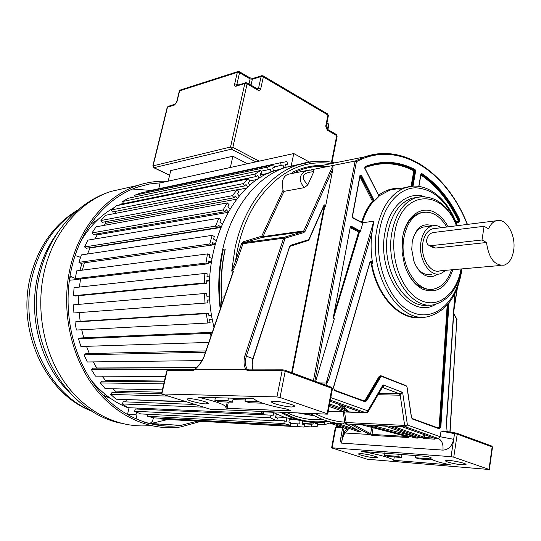 <?xml version="1.0" encoding="UTF-8"?>
<svg xmlns="http://www.w3.org/2000/svg" width="541" height="541" viewBox="0 0 541 541"><rect width="100%" height="100%" fill="white"/><g stroke="black" fill="none" stroke-linecap="round" stroke-linejoin="round"><path stroke-width="0.81" d="M428.966 245.364L432.969 247.474L435.539 248.049L486.508 242.496L482.017 239.988L431.035 245.668L428.628 245.188C427.011 244.099 426.382 242.273 426.727 239.724C427.708 235.727 429.865 233.333 433.199 232.535L484.094 226.287L482.017 239.988M484.094 226.287L488.564 228.843C490.41 224.549 492.939 221.857 496.151 220.782C505.876 217.117 516.263 235.01 513.646 250.402C512.32 258.415 509.149 263.332 504.131 265.164C494.616 265.874 488.739 258.321 486.508 242.496M435.39 228.451L432.401 228.829C427.512 230.574 424.34 235.166 422.9 242.605C420.012 257.34 430.501 274.24 440.131 270.818L500.871 265.448M446.014 270.297L440.577 273.699C429.655 277.574 417.72 258.368 421.013 241.611C422.656 233.178 426.247 227.964 431.792 225.976C435.018 225.049 438.203 225.617 441.361 227.7M426.193 226.699L422.819 227.132C418.105 228.728 414.737 232.846 412.722 239.494M432.367 225.82C422.413 222.446 415.704 227.781 412.242 241.82L411.748 249.516L413.899 261.093C416.435 268.032 420.114 272.772 424.942 275.308C429.453 277.425 433.672 277.012 437.601 274.071M415.474 264.874C417.726 269.019 420.485 271.927 423.752 273.597L427.674 274.781L431.562 274.47M451.451 269.817C448.124 280.022 442.687 286.304 435.133 288.671C417.753 294.75 398.595 264.231 403.978 237.513C406.643 224.211 412.364 215.981 421.128 212.816C431.076 210.456 439.623 215.19 446.792 227.01M338.463 423.468L330.281 423.245L335.88 423.076M362.139 424.895L350.642 424.279L354.308 424.976L354.49 424.475M385.293 426.119L366.487 425.098L415.718 438.027L417.361 438.122L417.747 437.52L417.402 437.365M402.768 427.005L389.392 426.254L421.534 437.541L422.399 436.655L395.363 427.133L389.392 426.254M347.173 424.016L345.821 424.049L345.631 422.562L347.173 424.016L405.615 426.883L438.399 438.541L440.178 436.736L441.057 431.062L443.525 431.001L455.055 432.888L443.525 431.001M345.821 424.049L343.346 423.934C332.106 423.278 321.043 419.782 310.155 413.439M299.809 164.207L285.425 167.412C256.813 176.772 231.724 207.812 222.709 249.34C218.483 268.721 217.651 288.705 220.234 309.276M280.211 412.188C296.387 421.256 312.597 424.354 328.847 421.493M222.709 249.34L225.279 248.995C221.891 264.495 220.687 280.529 221.668 297.097L224.481 296.928M338.308 404.161L343.853 408.989L348.465 411.884L361.571 412.398L330.132 401.246L361.571 412.398M328.306 411.126L344.164 411.721L329.165 406.474M330.341 400.117L365.959 412.783L367.792 410.835L367.988 411.944L366.487 412.817L328.272 411.309M368.117 411.728L382.264 387.579L383.021 384.861L367.792 410.835L330.808 397.594M325.804 385.199L328.84 379.241L326.189 382.994L319.603 382.92M328.84 379.241L372.167 231.704C370.666 241.597 370.747 251.707 372.411 262.027C371.329 260.884 370.45 261.073 369.773 262.581L333.466 387.261L334.663 390.663L364.905 401.692L366.595 400.908L380.742 376.955L381.838 376.462L406.217 386.017L406.981 387.214L411.397 417.3L412.54 419.065L439.042 428.729L440.861 426.693L448.996 302.886M454.792 293.628L446.406 423.021L447.123 431.819M280.022 397.507L327.17 413.703L327.765 414.075L327.149 414.149L210.375 409.267L161.461 393.956L276.931 396.918L280.022 397.507L285.215 371.221L282.152 370.639L247.643 370.666L245.918 369.564C243.802 365.621 243.464 361.016 244.911 355.762L246.331 356.174L284.992 238.554L285.459 238.04L303.832 232.576L305.077 231.379L332.931 168.751L332.925 165.478L311.197 169.827M161.84 393.895L167.135 370.72L166.709 371.011M167.751 370.017L167.135 370.72L192.65 370.707L194.604 369.794L194.821 369.226M198.094 397.182C216.522 401.456 225.861 404.905 226.111 407.515L225.651 407.887L227.044 408.333L289.239 410.822L287.826 410.349L290.652 410.463L286.155 408.949C268.586 405.615 257.786 402.227 253.756 398.785L198.094 397.182M291.572 406.988L294.717 406.562C296.353 405.277 281.543 401.341 274.645 401.246L271.629 401.686C270.142 403.004 284.654 406.846 291.572 406.988M205.823 403.897L208.163 403.566C209.468 402.45 195.179 398.69 189.323 398.622L187.085 398.96C185.915 400.103 199.947 403.789 205.823 403.897M233.286 398.196L232.447 402.193L219.152 401.753L214.851 400.286L215.413 397.682M227.044 408.333L228.37 402.058M232.988 399.637L245.256 400.009M287.826 410.349L287.974 409.564M245.553 398.548L244.999 401.246L258.557 401.672M262.628 403.194L249.584 402.761L244.999 401.246M243.477 398.494L245.465 398.988M228.444 398.054L227.889 400.698L214.851 400.286M227.889 400.698L232.447 402.193M360.516 412.039L361.422 412.411M329.625 403.985L343.853 408.989L344.921 408.13L348.756 411.917M343.352 411.437L344.164 411.721M344.022 411.735L343.156 411.383M232.245 274.341L233.293 271.082L231.717 271.102L235.511 261.222L236.816 261.587C234.659 267.477 233.063 270.689 232.035 271.217M332.127 447.82L451.052 456.665L453.75 457.186L489.341 469.514L367.251 459.235L331.619 447.853L332.127 447.82L335.873 427.207L342.663 427.579L340.789 437.973L342.338 437.852L344.346 431.975L345.05 433.016L348.147 429.371L330.335 423.251M344.13 427.904L341.479 443.099C342.331 438.366 343.521 435.005 345.05 433.016L369.557 434.464L372.282 435.424L408.712 437.507L407.806 436.729L362.064 424.874L407.698 436.709L412.35 437L412.952 436.046L414.413 436.553L413.723 437.466M340.789 437.973C340.526 440.881 340.756 442.592 341.479 443.099L442.93 450.112C443.451 444.256 441.943 440.401 438.399 438.541L434.68 438.318L402.538 426.923M331.619 447.853L335.332 427.464L336.401 426.545L335.312 427.579M427.525 456.455L361.138 451.431C376.144 453.771 392.597 458.288 393.706 460.323L451.14 465.01C437.223 462.055 430.399 459.681 430.677 457.882L431.069 457.645L427.525 456.455M462.034 464.787L465.936 464.618C467.404 463.793 456.056 460.966 449.436 460.513L445.635 460.702C444.269 461.541 455.407 464.313 462.034 464.787M374.169 457.7L377.192 457.558C378.409 456.814 367.366 454.068 361.584 453.683L358.649 453.838C357.52 454.596 368.38 457.294 374.169 457.7M401.922 454.23L401.388 457.51L387.931 456.455L384.218 455.312L384.617 452.925M394.267 456.949L393.706 460.323M431.035 458.951L415.522 457.747L418.984 458.89L432.888 459.978M415.914 455.285L415.522 457.747M401.388 457.51L397.926 456.374L384.218 455.312M398.325 453.96L397.926 456.374M314.821 381.168L356.418 161.678L355.126 161.042L332.925 165.478L303.772 230.906L305.077 231.379M322.24 165.438C311.981 165.309 301.973 167.636 292.208 172.417L291.673 173.566M289.712 173.959L288.062 174.283C285.168 175.379 283.261 177.867 282.361 181.749L282.97 190.479L261.736 236.18L243.071 241.861L241.671 243.342L235.511 261.222C238.48 240.096 244.715 221.567 254.229 205.627C275.396 173.303 301.154 159.284 331.505 163.565M292.208 172.417L291.984 173.499M261.736 236.18L262.98 236.633L283.978 191.372L304.346 187.639L307.809 184.88C300.187 176.988 302.182 172.586 313.8 171.673L307.809 184.88M313.8 171.673L312.887 169.813M324.005 205.742L325.1 206.784L325.729 205.594L332.931 168.751M252.945 358.839L252.911 358.582C251.795 362.903 251.822 366.67 253.005 369.882M248.576 369.888L247.203 369.104C245.235 365.811 244.938 361.503 246.331 356.174L252.911 358.582L289.658 246.324M194.855 369.205L194.746 369.28C194.381 369.828 198.527 366.223 201.347 361.706L204.214 356.431C202.219 361.462 199.027 365.878 194.638 369.672L245.918 369.571L247.203 369.104L245.878 369.706L194.604 369.794M203.991 356.499L233.293 271.082M192.65 370.707L193.272 369.976L194.74 369.287L194.638 369.672M343.204 427.593L342.73 427.431M283.978 191.372L282.97 190.479M304.346 187.639C301.411 184.332 300.086 181.208 300.363 178.26C300.64 174.547 302.94 171.943 307.261 170.442L288.062 174.283M309.621 169.962L307.261 170.442L313.185 169.827M356.418 161.678C398.061 139.186 446.251 170.841 467.147 224.204L467.363 224.184C447.82 174.527 404.979 142.729 364.654 156.87L378.977 153.766M413.026 186.158L415.637 171.03L415.069 169.57C398.649 161.09 381.987 160.095 365.08 166.581L364.769 168.292L379.038 196.322L374.365 200.941L361.402 175.257L359.981 175.419L352.252 216.569L352.847 218.084L362.828 223.142L360.441 231.149L351.312 226.26L350.298 226.963L333.317 317.398L334.264 318.967L315.633 381.466M334.264 318.967L334.122 318.027L333.662 318.318M351.312 226.26L350.534 226.909L359.474 231.278L359.751 232.103L360.441 231.149M362.828 223.142L362.673 222.317L362.193 222.581L352.813 217.746M333.506 318.007L359.461 232.143L358.656 231.927L359.183 231.318L359.751 232.103M372.167 231.704L373.797 221.181L362.849 222.716M379.038 196.322L378.998 195.957M360.171 175.46L373.473 200.833L373.439 201.597L374.365 200.941M370.524 261.783L371.748 263.393L372.336 263.339L372.411 262.027M370.105 262.189L371.194 263.494C376.908 298.105 401.922 322.578 423.238 317.006M448.198 226.835C444.695 220.376 440.388 215.683 435.282 212.762C421.885 204.708 406.048 215.764 402.693 236.843L402.078 251.937L404.377 264.265C408.259 276.579 414.352 284.891 422.643 289.185C436.668 294.176 446.744 287.684 452.864 269.695M407.326 272.069C411.079 279.487 415.792 284.613 421.453 287.447L426.376 289.077L431.299 289.232M422.967 212.356L419.647 213.026C411.796 215.764 406.318 222.818 403.221 234.192M301.689 413.087L314.307 415.738L301.689 413.087M310.48 413.635L309.878 413.425M314.605 415.894L297.942 412.932M451.052 456.665L453.669 439.312L440.178 436.736L407.427 425.016L405.615 426.883L404.654 425.409L346.145 422.535L347.099 423.934M382.406 387.363L382.832 387.424C383.643 387.349 383.711 386.497 383.021 384.861L402.632 392.408L407.427 425.016L404.654 425.409L400.212 395.2L402.632 392.408L399.244 393.699L378.916 393.287M344.576 411.965L346.145 422.535L344.752 422.122C334.899 421.534 325.155 418.714 315.511 413.662M343.346 423.934L344.752 422.122L343.237 411.911M434.389 438.217L435.228 438.555L434.795 439.17L424.55 438.555L422.075 437.777L422.994 436.912L424.259 437.507L424.692 434.795M350.521 424.293L369.557 434.464L370.531 433.686L369.645 434.518M406.818 436.479L371.992 434.423L370.639 433.747L371.735 427.39M370.396 425.611L373.466 425.429M356.627 424.577L354.308 424.976L370.531 433.686M374.96 425.51L374.893 426.152L366.487 425.098M416.489 437.054L414.453 436.337M381.047 425.814L374.893 426.152L412.952 436.046M395.505 426.545L395.363 427.133L399.447 426.748M435.228 438.555L434.606 438.311M315.085 166.885L313.827 166.75M225.164 249.016L224.873 250.294C221.073 267.734 220.092 285.736 221.938 304.312M327.379 421.067L327.129 421.101C316.62 422.69 305.996 421.737 295.244 418.24L281.658 412.249M220.64 308.079C218.233 287.873 219.125 268.262 223.311 249.259M286.46 412.452C298.564 418.207 310.703 420.567 322.869 419.539M282.666 168.413L273.793 171.017C228.119 185.489 196.944 259.795 214.013 327.352M271.819 411.836L284.837 417.483L302.446 420.918M309.324 162.002L293.756 153.549L291.234 165.722M330.713 421.987L330.815 422.704L324.695 424.651L324.336 422.136M315.707 423.704L317.608 423.481L317.716 426.173L311.346 426.923L311.237 424.225L313.158 424.002L313.09 422.399M302.575 420.945L302.372 424.205L304.319 424.354L304.15 427.079L297.638 426.585L297.807 423.846L299.768 424.002L299.971 420.715M289.415 418.829L288.874 422.081L290.815 422.616L290.368 425.321L283.849 423.535L284.309 420.824L286.27 421.358L286.818 418.105M276.377 414.135L275.491 417.287L277.391 418.207L276.654 420.837L270.277 417.767L271.027 415.13L272.941 416.056L273.841 412.898M264.191 411.518L263.318 413.642L260.086 411.343M211.037 336.022L210.239 333.283L212.302 332.35M212.261 318.98L209.604 319.643L210.091 322.456L207.872 323.018L206.249 313.631L208.474 313.09L208.961 315.897L211.619 315.241M209.84 299.93L207.122 300.079L207.298 302.933L205.025 303.061L204.444 293.52L206.716 293.411L206.892 296.265L209.604 296.13M209.516 280.759L206.797 280.38L206.655 283.22L204.39 282.909L204.856 273.448L207.129 273.773L206.987 276.607L209.698 276.992M211.288 261.932L208.637 261.046L208.184 263.792L205.965 263.054L207.474 253.905L209.685 254.655L209.232 257.388L211.883 258.28M215.102 243.896L212.566 242.53L211.822 245.114L209.705 243.977L212.194 235.355L214.297 236.505L213.56 239.081L216.089 240.454M220.829 227.071L218.469 225.266L217.455 227.639L215.48 226.131L218.875 218.233L220.836 219.747L219.822 222.108L222.175 223.92M228.302 211.835L226.165 209.638L224.907 211.747L223.115 209.915L227.321 202.909L229.093 204.741L227.842 206.838L229.972 209.036M237.316 198.5L235.443 195.977L233.969 197.776L232.4 195.666L237.296 189.688L238.851 191.798L237.391 193.583L239.264 196.106M247.629 187.314L246.047 184.528L244.404 185.982L243.078 183.656L248.535 178.821L249.847 181.14L248.224 182.588L249.8 185.374M258.977 178.469L257.705 175.487L255.934 176.582L254.872 174.094L260.755 170.456L261.81 172.937L260.052 174.026L261.323 177.008M271.082 172.079L270.142 168.968L268.282 169.691L267.491 167.101L273.665 164.707L274.449 167.284L272.603 168.008L273.55 171.105M283.653 168.041L283.065 165.025L281.164 165.377L280.651 162.74L286.98 161.59L287.487 164.221L285.601 164.565L286.108 167.183M158.702 188.762L160.116 182.932L293.756 153.549M280.651 162.74L147.395 191.176L147.477 191.575M273.665 164.707L140.667 193.022L134.723 195.22L135.236 196.789M260.755 170.456L128.237 198.256L122.57 201.516L123.564 203.639L255.934 176.582M125.532 203.24L125.796 203.815M248.535 178.821L116.477 205.715L111.223 209.989L112.46 211.971L244.404 185.982M114.584 211.551L115.693 213.337M237.296 189.688L105.657 215.291L100.937 220.518L102.411 222.304L233.969 197.776M104.758 221.871L105.914 223.277L104.156 225.354L105.914 223.277L236.823 199.135M227.321 202.909L96.041 226.835L91.984 232.928L93.654 234.469L224.907 211.747M96.345 234.003L97.258 234.848L94.722 238.994L97.258 234.848L227.998 212.376M218.875 218.233L87.872 240.136L84.579 246.966L86.432 248.231L217.455 227.639M89.664 247.724L90.049 247.988L87.459 254.013L90.049 247.988L220.647 227.511M212.194 235.355L81.373 254.926L78.939 262.351L80.927 263.298L211.822 245.114M84.362 262.825L82.34 270.155L84.362 262.825M207.474 253.905L76.727 270.879L75.213 278.737L77.302 279.345L208.184 263.792M80.528 278.96L79.412 287.068L80.528 278.96M204.856 273.448L74.063 287.65L73.522 295.751L75.659 295.995L206.655 283.22M78.776 295.69L78.702 304.38L78.776 295.69M204.444 293.52L73.468 304.826L73.914 312.989L207.298 302.933M79.155 312.63L80.183 321.34L79.155 312.63M208.474 313.09L77.065 321.543L74.969 322.023L76.396 330.037L207.872 323.018M81.725 329.753L83.747 337.834L81.725 329.753M212.309 332.323L80.535 337.976L78.526 338.808L80.9 346.497L208.84 342.412M86.479 346.321L89.339 353.55L86.479 346.321M205.911 350.913L85.931 353.625L84.051 354.801L87.311 361.976L202.023 360.604M196.735 367.562L96.751 367.988L93.323 361.902L96.589 368.123M196.579 367.718L93.106 368.137L91.395 369.611L95.453 376.117L165.445 376.536M164.403 381.074L105.434 380.404L102.175 376.157L105.434 380.404L104.738 381.216M164.207 381.946L101.877 381.175L100.376 382.92L105.123 388.607L162.401 389.845M161.854 392.232L115.409 391.102L112.981 388.776L115.409 391.102L114.489 392.536M161.502 393.767L112.014 392.475L110.743 394.436L116.065 399.197L184.995 401.557M186.232 401.949L125.925 399.535L126.432 399.873L125.485 401.882M194.063 404.425L123.26 401.794L122.252 403.938L128.007 407.677L263.318 413.642M137.725 408.103L137.407 409.084M271.027 415.13L135.351 408.989L134.608 411.255L140.667 413.919L276.654 420.837M147.923 414.291L147.524 416.279L153.752 417.848L290.368 425.321M160.778 418.234L160.718 418.977L166.973 419.437L304.15 427.079M285.607 164.613L287.487 164.221M274.307 166.817L281.164 165.377M274.321 166.871L283.065 165.025M273.489 170.922L279.683 169.644M134.723 195.22L267.491 167.101M261.073 171.199L268.282 169.691M260.417 174.885L268.41 173.248M122.57 201.516L254.872 174.094M249.739 180.937L257.651 179.348M111.223 209.989L243.078 183.656M237.438 189.877L246.838 188.052M100.937 220.518L232.4 195.666M91.984 232.928L223.115 209.915M84.579 246.966L215.48 226.131M78.939 262.351L209.705 243.977M211.95 244.66L215.007 244.234M75.213 278.737L205.965 263.054M208.393 262.507L211.254 262.162M73.522 295.751L204.39 282.909M206.757 281.158L209.509 280.88M73.914 312.989L205.025 303.061M207.129 300.16L209.84 299.944M211.605 315.146L208.86 315.315M74.969 322.023L206.249 313.631M78.526 338.808L210.239 333.283M84.051 354.801L205.465 352.225M91.395 369.611L194.611 369.388M100.376 382.92L163.774 383.84M110.743 394.436L167.636 396.066M122.252 403.938L202.625 407.136M272.569 412.242L264.042 411.877M134.608 411.255L270.277 417.767M284.525 417.382L275.585 416.962M276.762 420.438L284.309 420.824M147.524 416.279L283.849 423.535M293.655 419.789L289.293 419.573M290.673 423.468L297.807 423.846M160.718 418.977L297.638 426.585M302.419 423.441L313.158 424.002M302.399 423.759L311.237 424.225M304.184 426.531L311.346 426.923M315.694 423.387L317.608 423.481M317.641 424.286L324.695 424.651M123.328 203.145L118.432 205.316M114.334 207.46C101.093 214.912 90.022 225.949 81.136 240.569M91.152 380.255C102.087 393.469 114.699 402.775 128.974 408.171M81.955 263.156L79.933 270.466M75.037 255.792L77.011 256.008L80.562 257.401M78.12 279.244L77.566 279.312M75.267 278.446L69.999 276.025M78.08 279.501L69.343 280.231M153.482 417.78L152.44 421.311L150.276 423.231L148.281 423.312L142.79 421.703M137.11 419.539L135.974 414.771L136.596 412.127M129.076 407.725L127.433 414.764M137.536 408.097L137.306 409.077M200.988 421.331L180.741 426.937C149.005 431.502 114.09 415.671 91.361 383.217C68.721 350.751 60.707 303.772 71.175 263.731C81.157 224.833 107.571 195.233 137.712 185.441C147.558 182.189 157.505 180.809 167.548 181.296M160.9 182.763L149.559 183.994L138.347 186.868C108.518 196.518 82.394 225.793 72.535 264.251C62.215 303.805 70.141 350.203 92.518 382.257C114.976 414.298 149.478 429.926 180.836 425.382L197.492 421.135M132.572 189.032L150.912 190.425M167.906 419.491L149.823 423.779M102.722 394.971L110.81 398.589M82.124 238.953L82.34 238.114M97.86 219.605L90.435 224.38M107.409 397.209L107.632 396.283M97.062 386.896L96.785 388.012M103.798 395.525L104.264 393.598M232.88 156.221L230.358 167.487L168.197 181.154L170.733 170.598L232.88 156.221L247.453 163.734M431.035 245.668L435.539 248.049M346.118 424.063L360.32 431.542L357.371 431.258L358.169 430.447M360.32 431.542L346.213 424.063M357.371 431.258L334.23 423.447M385.07 426.038L417.206 437.284L422.075 437.777M348.465 411.884L329.401 405.189M327.772 414.027L332.451 388.688L331.559 387.309L284.999 370.26M332.458 388.634L331.552 387.302L284.924 370.213L282.794 369.841L284.924 370.213L285.215 371.221L331.87 388.282L327.17 413.703M248.272 369.895L247.643 370.666M276.931 396.918L282.152 370.639L282.794 369.841L248.285 369.888M341.628 405.344L344.921 408.13M231.717 271.102L235.119 247.69C244.119 205.621 269.256 174.229 297.908 164.822L313.002 161.536M333.019 423.387L332.532 423.224M347.444 429.006L348.147 429.371M344.346 431.975L346.964 428.857M453.75 457.186L457.219 434.146L454.535 433.632L453.669 439.312C452.033 446.224 448.455 449.821 442.93 450.112M488.99 469.29L492.141 446.92L457.219 434.146L456.854 433.233L491.519 445.96M489.348 469.466L492.486 447.17L491.776 446.034L492.499 447.116M456.604 433.165L455.055 432.888L456.604 433.165M453.696 313.787L456.834 319.555L449.869 432.3M328.022 166.459C319.17 165.654 310.399 166.696 301.709 169.583L292.742 173.35M313.422 380.654L355.126 161.042L364.654 156.87L317.668 166.364M303.832 232.576L302.946 231.704L262.148 237.404L262.98 236.633L303.772 230.906L302.953 231.704L262.155 237.404L261.323 236.566M325.729 205.594L324.769 204.836L323.87 205.472L308.783 239.656L290.294 245.404M204.214 356.431L233.516 271.19M244.911 355.762L283.626 238.175L242.97 243.7L236.816 261.587M161.461 393.956L166.716 370.957L167.764 370.017L193.536 369.97M340.816 426.788L336.401 426.545L340.796 426.781M450.065 432.333L456.834 319.555M456.678 318.852L453.723 313.307M243.071 241.861L243.896 242.713L242.97 243.7L241.671 243.342M284.992 238.554L283.626 238.175L284.552 237.154L243.89 242.72L262.148 237.404L243.89 242.72L284.566 237.154L302.946 231.704L284.573 237.154L285.459 238.04M290.017 246.047L289.719 246.453M308.336 240.447L290.104 246.02L308.336 240.447L308.62 239.812M308.783 239.656L308.512 240.353M323.822 205.878L323.87 205.472M325.1 206.784L324.688 206.851L292.174 372.871M324.113 205.573L324.688 206.851L324.147 206.757L291.633 372.668M454.082 307.849L457.125 288.346M456.421 223.311L459.667 221.729L459.924 220.133C450.2 199.676 437.486 184.136 421.784 173.512L420.871 174.101L418.775 186.368M333.317 317.398L333.736 318.379L334.122 318.027M350.277 227.22L333.303 317.594M360.002 230.669L359.474 231.278L350.784 226.868L350.46 227.112M334.155 313.942L358.656 231.927L350.345 227.72M326.189 382.994L373.797 221.181M362.517 223.075L362.375 222.615L352.712 217.631L352.847 218.084M352.522 217.597L352.225 216.84M352.549 217.475L361.571 222.202M359.934 176.657L372.451 201.252C367.772 206.872 364.147 213.83 361.577 222.135L362.673 222.317M361.402 175.257L360.096 175.778M372.451 201.252L373.189 200.873L373.148 201.644L372.451 201.252M374.21 200.454L373.473 200.833L360.664 175.636L360.137 175.588M373.439 201.597L373.148 201.644C368.516 207.217 364.925 214.121 362.382 222.358L362.267 222.561M461.487 271.947C457.28 295.846 446.69 310.575 429.723 316.133C400.347 326.203 367.427 274.388 376.949 228.863L377.077 228.174C381.818 206.351 391.42 192.799 405.872 187.504L413.27 186.145M401.889 189.134L396.425 188.931L390.142 190.006L378.957 195.916M411.099 186.334L413.791 170.814C397.689 162.53 381.344 161.495 364.756 167.717M399.982 188.484C392.367 187.896 385.233 190.148 378.592 195.254M415.637 171.03L413.791 170.814L414.284 170.219L414.568 170.949L411.924 186.239M375.528 164.004C388.796 161.644 401.713 163.713 414.284 170.219L414.575 170.165C399.393 162.327 383.914 160.934 368.137 165.979L364.932 167.176M412.208 186.219L414.859 170.895L414.575 170.165L415.069 169.57M365.08 166.581L364.864 168.102L378.849 195.754M420.871 174.993C436.249 185.502 448.712 200.792 458.261 220.85L455.914 221.993M459.667 221.729L458.261 220.85L458.944 220.512L458.815 221.31L456.151 222.608M421.02 174.168C436.628 184.731 449.273 200.177 458.944 220.512L459.235 220.478C449.551 200.109 436.891 184.65 421.256 174.087L421.033 174.128M456.185 222.696L459.106 221.269L459.235 220.478L459.924 220.133M421.784 173.512L420.999 174.243M371.194 263.494L371.748 263.393C377.26 296.617 400.698 320.752 421.466 316.979M447.779 304.38L439.725 426.612L440.861 426.693M438.907 428.371L440.32 426.639L448.415 303.616M447.204 305.043L439.184 426.565L439.725 426.612L438.758 428.316M439.042 428.729L412.431 418.714M411.498 417.76L412.54 419.065M406.156 385.719L406.846 386.72M406.217 386.017L381.75 376.13M380.742 376.955L380.242 376.685L381.047 376.029L381.838 376.462M438.9 428.371L412.404 418.693L411.491 417.239L407.075 387.16L406.088 385.659L381.709 376.103L380.451 376.029L379.64 376.685L365.493 400.611L366.595 400.908M364.905 401.692L364.769 401.314L366.088 400.631L380.242 376.685L379.14 376.414L364.986 400.34L363.856 400.861L334.101 390M364.986 400.34L365.493 400.611L364.708 401.287M333.466 387.261L334.446 390.25L365.222 401.321L334.568 390.298M333.574 387.383L334.663 390.663M333.493 387.275L369.773 262.581M372.336 263.339L370.639 261.736L369.801 262.601M439.184 426.565L437.967 427.924L412.026 418.45M405.466 385.415L380.783 375.684L379.14 376.414M380.783 375.684L380.884 376.029M461.365 269.736L461.108 271.481C456.496 302.507 434.058 322.422 411.708 312.137C389.277 302.358 373.527 262.568 379.748 229.357C384.171 204.802 399.163 188.126 415.603 187.795C433.409 188.91 447.015 201.164 456.415 224.542M424.327 196.518C407.468 191.034 389.682 205.979 385.158 231.379L385.03 232.089C376.083 274.95 410.504 321.063 436.06 304.083M461.507 268.931C457.842 287.981 449.219 299.734 435.633 304.191C411.343 312.624 384.279 269.695 391.988 232.048L392.117 231.359C395.998 213.208 403.938 201.962 415.928 197.6L411.775 198.249C399.785 202.598 391.84 213.817 387.944 231.893L387.823 232.576C380.445 268.579 405.168 310.358 429.04 304.935M456.908 225.732C447.082 203.544 433.415 194.165 415.928 197.6L422.176 196.511M461.04 268.972C456.658 294.074 438.082 309.202 420.174 300.154C402.206 291.491 389.899 259.362 394.795 232.535C401.368 189.708 442.619 187.943 456.435 225.793M334.088 318.122L334.088 318.69M289.726 246.425L308.255 240.468M323.876 206.026L324.147 206.757M441.057 431.062L454.535 433.632L455.042 432.888M382.372 387.417L399.244 393.699L400.212 395.2L378.078 394.72M416.928 437.189L417.747 437.52M407.846 436.749L408.151 437.574M373.141 427.755L371.992 434.423L372.282 435.424M417.05 437.256L417.361 438.122M415.468 436.695L415.718 438.027M393.692 426.457L392.015 426.646M423.407 434.342L422.994 436.912L422.399 436.655M434.795 439.17L434.484 438.271M424.55 438.555L424.259 437.507L433.963 438.082M337.719 423.488L357.932 430.325M71.547 277.046L69.796 277.256M127.514 414.332L135.974 414.771M127.554 187.707L111.074 191.379C81.285 200.995 55.223 229.736 45.316 267.349L45.173 267.89C35.131 306.023 42.604 350.48 64.136 381.669C85.755 412.83 119.257 428.77 150.297 425.517M154.996 424.888L159.352 424.056M76.734 210.882C55.818 224.251 41.346 244.762 33.326 272.407L33.123 273.158C17.461 327.88 46.485 393.429 91.571 410.849M69.37 392.252C40.088 364.512 27.003 313.814 38.857 271.656L38.999 271.136C42.982 256.813 49.089 244.119 57.326 233.07M168.271 106.313L167.196 107.409M174.486 105.022L175.142 104.21L168.143 106.354L167.203 107.389L152.839 165.911L230.547 146.99L244.836 83.524L236.079 86.195C234.868 86.404 234.402 85.647 234.679 83.929L237.316 72.372L179.605 90.841L176.961 101.735L174.486 105.022L167.494 107.159L153.123 165.722L153.982 167.696L169.631 175.176M180.356 90.002L179.308 91.077L176.664 101.972L175.23 104.176M179.308 91.077L180.241 90.043L238.067 71.493M237.316 72.372L237.952 71.527L239.311 71.655L239.535 72.737L237.316 72.372M248.982 84.017L250.131 78.905L249.895 77.83L252.978 78.425L252.336 79.27L251.017 85.187M256.961 88.623L258.557 88.149L261.12 76.565L252.336 79.27L250.131 78.905L239.535 72.737L236.911 84.295L238.033 84.937M257.807 89.049L258.557 88.149L260.796 88.521C260.268 90.198 259.261 90.719 257.793 90.063L257.543 88.961L246.852 82.787L247.095 83.896L232.84 147.382L259.2 161.15M257.793 90.063L247.095 83.896L244.836 83.524L245.621 82.617M331.498 162.219L336.718 135.615L327.291 130.171L325.729 126.161L327.954 115.037L263.352 76.93L260.796 88.521M246.371 82.753L236.742 85.336L236.079 86.195M230.547 146.99L232.84 147.382L231.44 149.154L230.547 146.99M255.886 161.874L231.44 149.154L153.982 167.696L152.839 165.911M331.998 162.314L337.131 136.176L336.421 134.54L327.001 129.096L327.291 130.171M325.729 126.161L327.001 129.096M326.162 126.682L328.373 115.639L327.67 113.982L263.109 75.848L263.352 76.93L261.12 76.565L261.878 75.679M253.1 78.384L261.763 75.713L263.109 75.848M327.413 129.333L328.38 124.471L326.791 123.544M327.88 129.603L328.793 125.045L328.096 123.422L326.947 122.753M234.679 83.929L236.911 84.295L236.999 85.255M432.401 228.829L496.151 220.782M422.819 227.132L431.792 225.976M419.647 213.026L421.128 212.816M366.014 412.797L328.272 411.329M226.199 407.096L227.274 402.024M329.165 406.487L343.616 411.545M334.852 162.888C322.517 160.116 310.209 160.765 297.908 164.822L285.425 167.412M330.281 423.245L347.484 429.033M430.731 457.537L430.677 457.882M289.705 246.48L253.1 358.771C251.775 365.993 252.113 364.742 253.141 369.882M457.03 319.636L456.746 318.439M308.904 239.967L308.431 240.414M323.985 205.79L308.925 239.927M457.49 287.393L453.926 310.236M360.13 175.615L352.414 216.725M397.588 188.883L405.872 187.504C426.139 180.789 448.205 198.527 457.287 225.685M364.911 167.183L368.137 165.979M420.993 174.276L418.923 186.388M446.528 424.482L455.028 293.134M370.639 261.736L369.868 262.71L333.574 387.37M461.5 271.839L461.906 268.897M385.138 426.078L416.983 437.223M417.138 437.277L417.49 437.432M434.45 438.257L402.619 426.971M273.793 171.017L279.677 169.644M120.454 423.143C61.809 410.633 22.12 334.473 41.015 269.459C50.84 232.028 78.134 201.685 111.074 191.379L137.712 185.441M159.791 425.611L168.961 426.193M151.439 423.569L180.836 425.382M92.416 411.376C44.93 394.267 15.202 328.61 31.297 273.388C39.534 244.863 55.02 223.737 77.748 210.009M239.311 71.655L249.895 77.83M169.604 175.284L153.705 167.683M337.144 136.116L336.421 134.54M328.387 115.571L327.67 113.982M328.806 124.978L328.096 123.422"/></g></svg>
